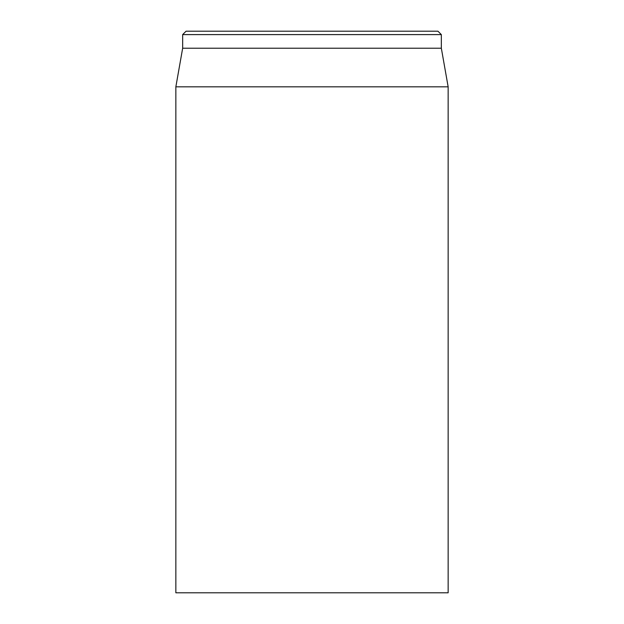<?xml version="1.0" encoding="UTF-8"?>
<svg xmlns="http://www.w3.org/2000/svg" width="624" height="624" viewBox="0 0 624 624"><rect width="100%" height="100%" fill="white"/><g stroke="black" fill="none" stroke-linecap="round" stroke-linejoin="round"><path stroke-width="0.94" d="M437.931 31.2L186.069 31.2L182.66 34.601L441.34 34.601L437.931 31.2M175.851 86.822L175.851 592.8L448.149 592.8L448.149 86.822L175.851 86.822L182.66 48.22L441.34 48.22L441.34 34.601M182.66 48.22L182.66 34.601M441.34 48.22L448.149 86.822"/></g></svg>
